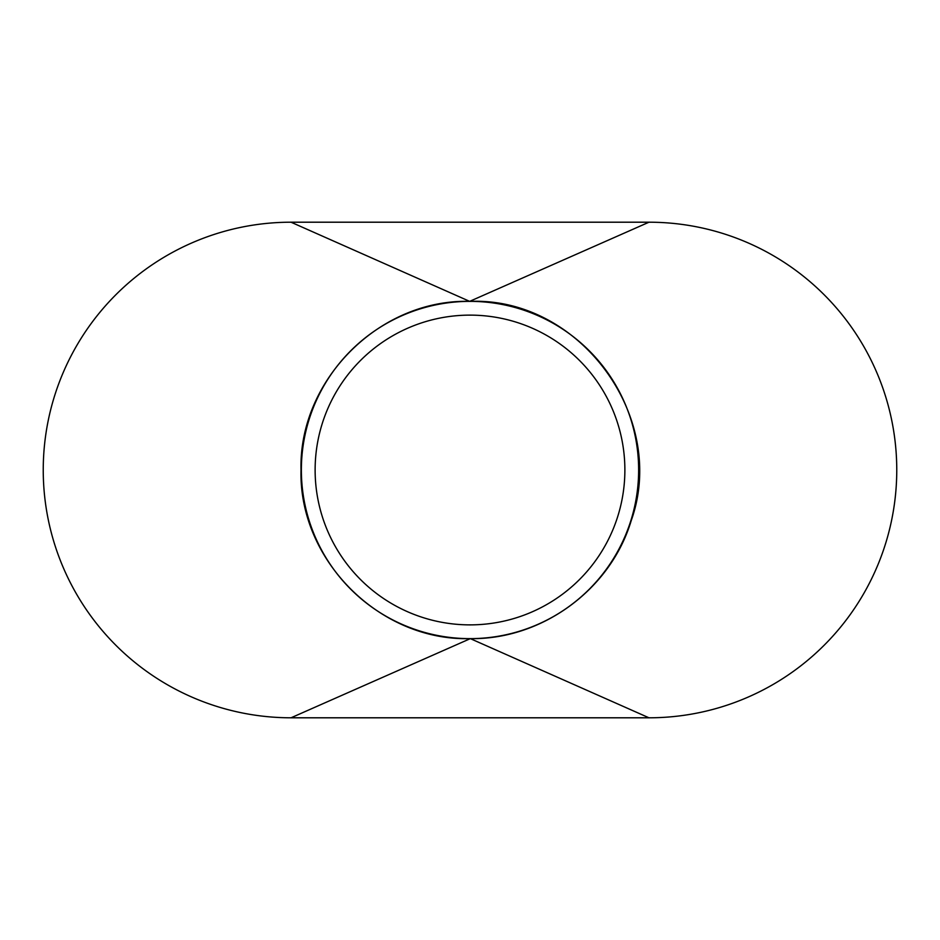 <?xml version="1.0" encoding="UTF-8"?>
<svg xmlns="http://www.w3.org/2000/svg" width="940" height="940" viewBox="0 0 940 940"><rect width="100%" height="100%" fill="white"/><g stroke="black" fill="none" stroke-linecap="round" stroke-linejoin="round"><path stroke-width="1.41" d="M638.636 470A168.636 168.636 0 0 0 470 301.364A168.636 168.636 0 0 0 301.364 470A168.636 168.636 0 0 0 470 638.636A168.636 168.636 0 0 0 638.636 470M315.123 470A154.877 154.877 0 0 0 470 624.877A154.877 154.877 0 0 0 624.877 470A154.877 154.877 0 0 0 470 315.123A154.877 154.877 0 0 0 315.123 470M648.964 717.796A247.796 247.796 0 0 0 896.76 470A247.796 247.796 0 0 0 648.964 222.204L291.036 222.204A247.796 247.796 0 0 0 43.24 470A247.796 247.796 0 0 0 291.036 717.796L648.964 717.796L470.341 638.636L291.036 717.796M291.036 222.204L469.659 301.364C379.537 299.038 298.685 379.913 301.012 470C298.685 560.087 379.537 640.962 469.659 638.636M469.659 301.364L648.964 222.204M470.341 638.636C542.086 639.741 610.553 589.498 631.163 520.784C668.152 417.372 580.004 297.216 470.341 301.364"/></g></svg>
